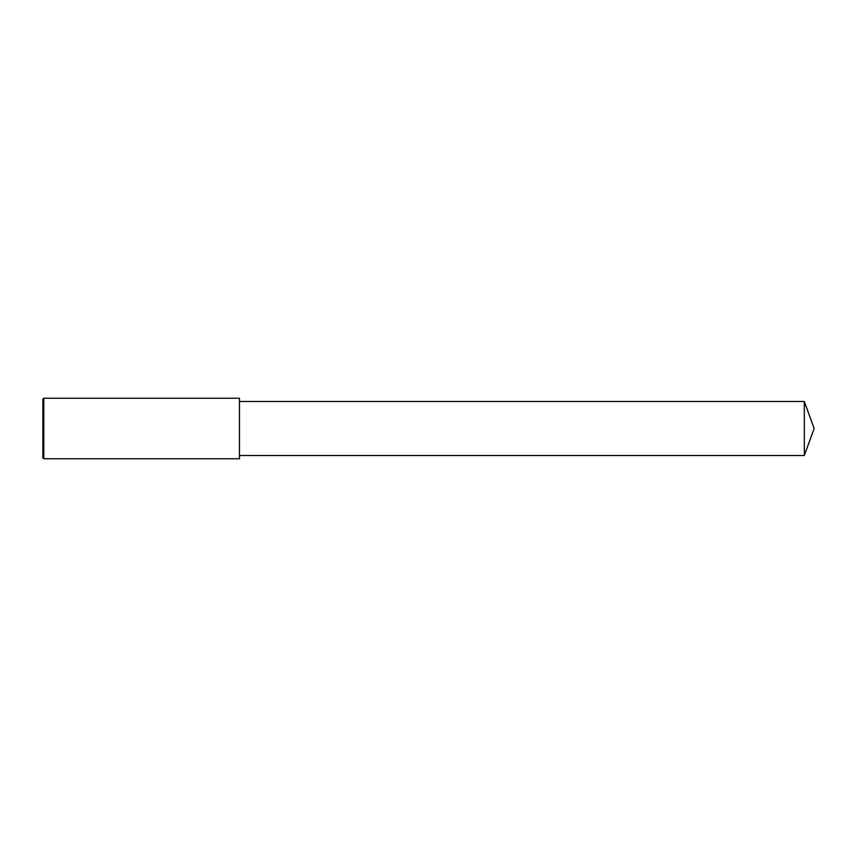 <?xml version="1.0" encoding="UTF-8"?>
<svg xmlns="http://www.w3.org/2000/svg" width="857" height="857" viewBox="0 0 857 857"><rect width="100%" height="100%" fill="white"/><g stroke="black" fill="none" stroke-linecap="round" stroke-linejoin="round"><path stroke-width="1.29" d="M43.793 398.248L42.85 399.201L42.85 457.799L43.793 458.752L43.793 398.248L239.457 398.248L239.457 458.752L43.793 458.752M804.316 401.483L804.316 455.517L814.15 428.5L804.316 401.483L239.457 401.483M804.316 455.517L239.457 455.517"/></g></svg>
